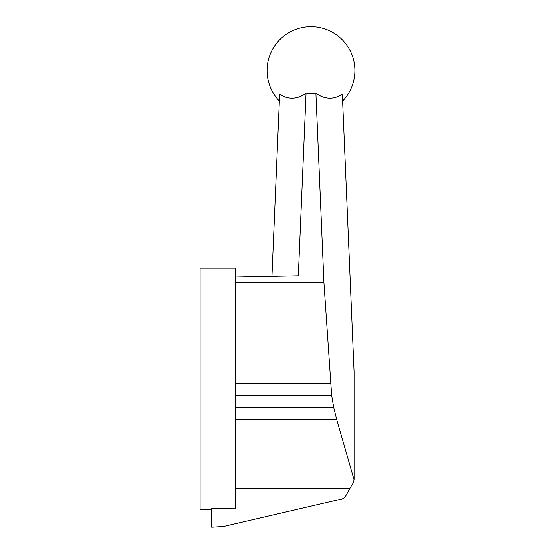 <?xml version="1.0" encoding="UTF-8"?>
<svg xmlns="http://www.w3.org/2000/svg" width="555" height="555" viewBox="0 0 555 555"><rect width="100%" height="100%" fill="white"/><g stroke="black" fill="none" stroke-linecap="round" stroke-linejoin="round"><path stroke-width="0.83" d="M211.705 509.684L200.091 509.684L200.091 268.114L235.223 268.114L235.223 508.824L211.705 508.692L211.705 527.25L223.568 526.494L343.004 498.716L344.69 497.558L349.921 488.483L235.223 488.483M315.906 93.08L323.933 282.606L331.668 395.389L333.701 407.474L336.691 419.49L354.076 479.721L354.076 371.496L342.324 94.093A29.651 24.628 -96.3 0 1 315.906 93.08A24.67 24.649 180 0 1 306.076 93.08A29.651 24.621 96.3 0 1 279.658 94.086L271.936 276.286M235.223 277.007L298.333 275.766L306.076 93.08M235.223 395.389L331.668 395.389M235.223 407.474L333.701 407.474M235.223 383.311L330.586 383.311M235.223 282.606L323.933 282.606M235.223 419.49L336.691 419.49M354.076 479.721L353.577 482.149L349.921 488.483M342.615 101.045A43.921 43.921 0 0 0 310.987 26.647A43.921 43.921 0 0 0 279.359 101.045"/></g></svg>
